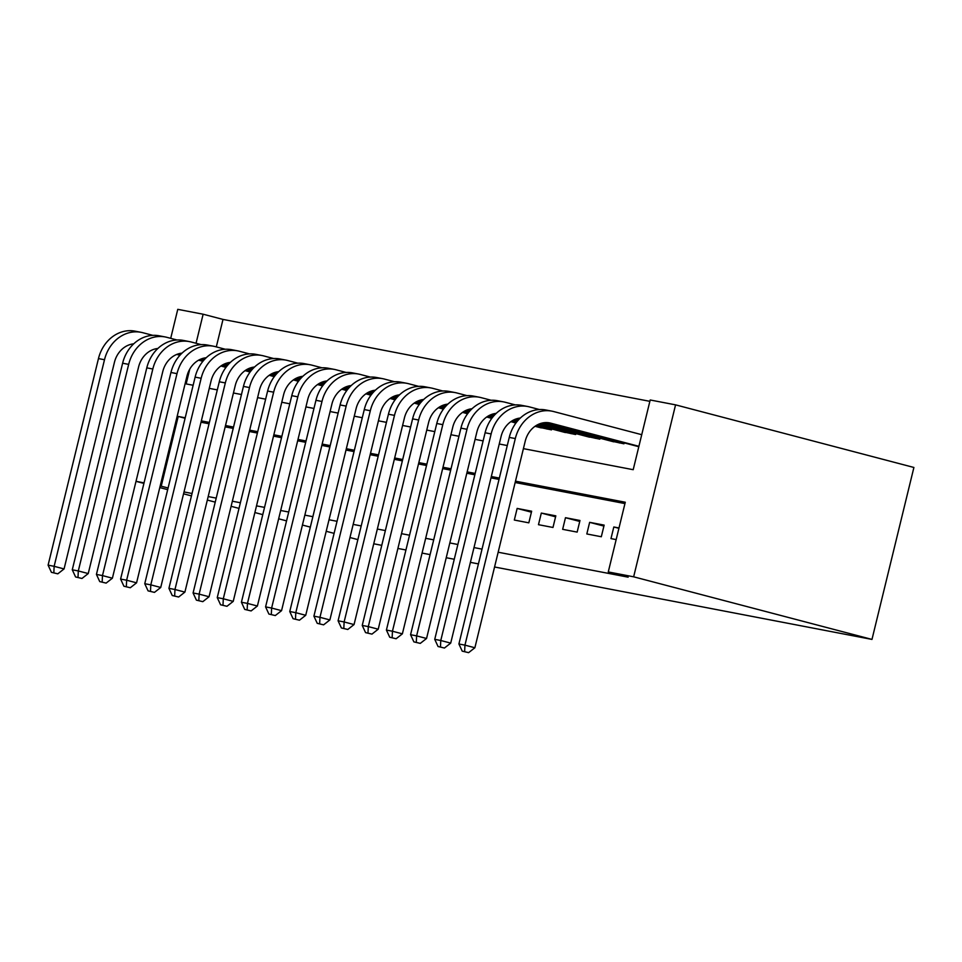 <?xml version="1.0" encoding="UTF-8"?>
<svg xmlns="http://www.w3.org/2000/svg" width="962" height="962" viewBox="0 0 962 962"><rect width="100%" height="100%" fill="white"/><g stroke="black" fill="none" stroke-linecap="round" stroke-linejoin="round"><path stroke-width="1.44" d="M523.412 448.641L633.2 469.697L650.192 399.988L675.564 404.858L913.9 467.46L871.981 639.417L494.564 566.991M170.707 338.335L177.766 309.343L203.138 314.213L196.056 343.278M649.867 401.334L223.004 319.42L203.138 314.213M618.999 527.97L613.816 526.984L610.978 538.6L616.161 539.598M586.82 533.958L601.31 536.748L604.148 525.12L589.646 522.342L586.82 533.958M562.65 529.328L577.152 532.106L579.978 520.49L565.476 517.7L562.65 529.328M538.479 524.687L552.982 527.465L555.82 515.848L541.317 513.071L538.479 524.687M514.321 520.045L528.823 522.835L531.649 511.219L517.147 508.429L514.321 520.045M493.073 503.811L490.247 515.428M468.819 499.158L466.077 510.798M444.66 494.516L441.907 506.156M420.49 489.886L417.748 501.515M396.332 485.245L393.578 496.885M372.162 480.615L369.42 492.243M347.991 475.974L345.25 487.614M323.833 471.332L321.092 482.972M299.759 466.714L296.921 478.33M275.505 462.061L272.763 473.701M251.335 457.431L248.593 469.059M227.176 452.789L224.423 464.43M223.004 319.42L216.306 346.885M222.895 366.546L225.914 367.412M247.066 371.176L250.084 372.053M271.236 375.817L274.254 376.695M295.394 380.459L298.412 381.325M319.564 385.089L322.583 385.966M343.723 389.73L346.741 390.596M367.893 394.36L370.911 395.238M392.051 399.002L395.069 399.879M416.221 403.643L419.24 404.509M440.392 408.273L443.41 409.151M464.55 412.914L467.568 413.78M488.72 417.544L491.738 418.422M512.878 422.186L515.897 423.064M537.049 426.827L551.479 429.882L551.707 428.956M561.207 431.457L575.637 434.523L575.865 433.597M585.377 436.099L599.807 439.165L600.035 438.239M609.535 440.728L623.965 443.795L624.194 442.869M633.705 445.37L638.816 446.645M184.019 491.943L192.051 493.482M208.189 496.572L216.209 498.112M232.347 501.214L240.38 502.753M256.517 505.856L264.538 507.395M280.676 510.485L288.708 512.024M304.846 515.127L312.878 516.666M329.004 519.757L337.037 521.296M353.174 524.398L361.207 525.937M377.344 529.04L385.365 530.579M401.503 533.669L409.535 535.209M425.673 538.311L433.694 539.85M449.831 542.941L457.864 544.492M474.001 547.582L482.034 549.122M498.16 552.224L628.138 577.164L608.273 571.945L625.276 502.236L515.488 481.168M624.939 503.571L515.163 482.515M499.025 479.413L490.993 477.873M474.855 474.771L466.823 473.232M450.697 470.141L442.664 468.602M426.527 465.5L418.494 463.961M402.356 460.87L394.336 459.319M378.198 456.228L370.166 454.689M354.028 451.587L346.007 450.048M329.87 446.957L321.837 445.418M305.7 442.316L297.667 440.776M281.541 437.686L273.509 436.135M257.371 433.044L249.338 431.505M233.213 428.403L225.18 426.863M209.043 423.773L201.01 422.234M203.006 448.148L200.264 459.788M478.427 563.9L470.394 562.349M454.256 559.259L446.236 557.719M430.098 554.617L422.065 553.078M405.928 549.987L397.907 548.448M381.77 545.346L373.749 543.783M608.273 571.945L633.645 576.815L871.981 639.417M168.097 487.962L160.185 485.954M144.047 482.864L136.015 481.325M136.015 481.337L143.915 483.405M159.788 487.578L167.689 489.658M183.562 493.819L191.462 495.899M207.335 500.072L215.235 502.14M231.108 506.313L239.009 508.381M254.882 512.554L262.782 514.634M278.655 518.795L286.556 520.875M302.429 525.048L310.329 527.116M326.202 531.289L334.103 533.369M349.976 537.53L357.876 539.61M633.645 576.815L675.564 404.858M189.755 369.155L186.147 383.922L193.134 385.257M209.271 388.359L217.304 389.899M233.429 392.989L241.462 394.528M257.6 397.631L265.632 399.17M281.77 402.26L289.79 403.812M305.928 406.902L313.961 408.441M330.098 411.544L338.119 413.083M354.257 416.173L362.289 417.712M378.427 420.815L386.459 422.354M402.585 425.457L410.618 426.996M426.755 430.086L434.788 431.625M450.925 434.728L458.946 436.267M475.084 439.357L483.116 440.897M499.254 443.999L507.275 445.538M185.209 417.785L178.223 416.45L161.231 486.159M499.35 478.066L491.317 476.527M475.18 473.436L467.159 471.897M451.022 468.795L442.989 467.255M426.851 464.165L418.831 462.614M402.693 459.523L394.66 457.984M378.523 454.882L370.49 453.342M354.365 450.252L346.332 448.713M330.194 445.61L322.162 444.071M306.024 440.981L298.004 439.43M281.866 436.339L273.833 434.8M257.696 431.697L249.675 430.158M233.538 427.068L225.505 425.529M209.367 422.426L201.335 420.887M185.089 418.254L178.223 416.45M531.421 512.181L517.147 508.429M555.579 516.81L541.317 513.071M579.749 521.452L565.476 517.7M603.908 526.094L589.646 522.342M618.915 528.318L613.816 526.984M51.419 572.33L57.804 573.833L51.419 572.33L48.1 565.151L54.137 566.317L104.497 359.74A35.895 30.784 -79.1 0 1 141.053 332.311A35.895 30.784 -79.1 0 1 142.785 332.708L152.85 335.353M225.974 367.352L220.887 366.017M202.91 361.291L198.629 360.161M179.942 355.255L176.755 354.425M157.071 349.254L155.555 348.857M226.238 366.991L221.332 365.704M203.198 360.942L199.158 359.884M180.255 354.918L177.417 354.172M157.419 348.917L156.469 348.665M133.718 343.831A23.93 20.527 100.9 0 0 114.43 362.349L64.069 568.927L57.804 573.833M48.1 565.151L98.461 358.585A35.895 30.784 -79.1 0 1 135.017 331.156L141.053 332.311M53.836 572.787L54.137 566.317L64.069 568.927M75.589 576.959L81.974 578.475L75.589 576.959L72.27 569.793L78.307 570.947L128.667 364.382A35.895 30.784 -79.1 0 1 165.224 336.953A35.895 30.784 -79.1 0 1 166.955 337.349L177.008 339.995M250.132 371.981L245.045 370.647M227.068 365.933L222.799 364.802M204.1 359.896L200.926 359.054M181.241 353.884L179.714 353.487M250.397 371.633L245.502 370.334M227.357 365.572L223.328 364.514M204.413 359.547L201.587 358.802M181.577 353.547L180.64 353.307M157.876 348.472A23.93 20.527 100.9 0 0 138.588 366.979L88.239 573.556L81.974 578.475M72.27 569.793L122.619 363.215A35.895 30.784 -79.1 0 1 159.175 335.798L165.224 336.953M78.006 577.428L78.307 570.947L88.239 573.556M99.747 581.601L106.133 583.104L99.747 581.601L96.428 574.422L102.477 575.589L152.826 369.011A35.895 30.784 -79.1 0 1 189.382 341.594A35.895 30.784 -79.1 0 1 191.113 341.979L201.178 344.624M274.302 376.623L269.216 375.288M251.238 370.562L246.957 369.444M228.271 364.526L225.096 363.696M205.399 358.525L203.884 358.129M274.567 376.262L269.661 374.976M251.527 370.214L247.487 369.155M228.583 364.189L225.745 363.444M205.748 358.189L204.798 357.936M182.046 353.114A23.93 20.527 100.9 0 0 162.758 371.621L112.398 578.198L106.133 583.104M96.428 574.422L146.789 367.857A35.895 30.784 -79.1 0 1 183.345 340.428L189.382 341.594M102.164 582.058L102.477 575.589L112.398 578.198M123.918 586.231L130.303 587.746L123.918 586.231L120.599 579.064L126.635 580.218L176.996 373.653A35.895 30.784 -79.1 0 1 213.552 346.224A35.895 30.784 -79.1 0 1 215.284 346.621L225.349 349.266M298.46 381.265L293.374 379.918M275.397 375.204L271.128 374.074M252.429 369.167L249.254 368.338M229.569 363.167L228.042 362.758M298.737 380.904L293.831 379.617M275.697 374.855L271.657 373.785M252.753 368.819L249.916 368.085M229.906 362.83L228.968 362.578M206.205 357.744A23.93 20.527 100.9 0 0 186.929 376.262L136.568 582.828L130.303 587.746M120.599 579.064L170.947 372.486A35.895 30.784 -79.1 0 1 207.503 345.069L213.552 346.224M126.335 586.7L126.635 580.218L136.568 582.828M148.076 590.872L154.473 592.376L148.076 590.872L144.757 583.706L150.806 584.86L201.154 378.282A35.895 30.784 -79.1 0 1 237.71 350.865A35.895 30.784 -79.1 0 1 239.442 351.262L249.507 353.896M322.631 385.894L317.544 384.559M299.567 379.834L295.286 378.715M276.599 373.809L273.424 372.967M253.727 367.797L252.212 367.4M322.895 385.534L317.989 384.247M299.855 379.485L295.815 378.427M276.912 373.46L274.086 372.715M254.076 367.46L253.126 367.207M230.375 362.385A23.93 20.527 100.9 0 0 211.087 380.892L160.726 587.469L154.473 592.376M144.757 583.706L195.118 377.128A35.895 30.784 -79.1 0 1 231.674 349.699L237.71 350.865M150.493 591.341L150.806 584.86L160.726 587.469M172.246 595.514L178.631 597.017L172.246 595.514L168.927 588.335L174.964 589.502L225.324 382.924A35.895 30.784 -79.1 0 1 261.88 355.495A35.895 30.784 -79.1 0 1 263.612 355.892L273.677 358.537M346.789 390.536L341.702 389.201M323.737 384.475L319.456 383.357M300.757 378.439L297.583 377.609M277.898 372.438L276.371 372.041M347.066 390.175L342.159 388.888M324.026 384.127L319.985 383.068M301.082 378.102L298.244 377.357M278.246 372.102L277.296 371.849M254.545 367.015A23.93 20.527 100.9 0 0 235.257 385.534L184.896 592.111L178.631 597.017M168.927 588.335L219.288 381.77A35.895 30.784 -79.1 0 1 255.832 354.341L261.88 355.495M174.663 595.971L174.964 589.502L184.896 592.111M196.404 600.144L202.802 601.659L196.404 600.144L193.085 592.977L199.134 594.131L249.483 387.566A35.895 30.784 -79.1 0 1 286.039 360.137A35.895 30.784 -79.1 0 1 287.782 360.534L297.835 363.179M370.959 395.166L365.873 393.831M347.895 389.117L343.614 387.987M324.928 383.08L321.753 382.239M302.068 377.068L300.541 376.671M371.224 394.817L366.318 393.518M348.184 388.756L344.155 387.698M325.24 382.732L322.414 381.986M302.405 376.731L301.455 376.491M278.703 371.657A23.93 20.527 100.9 0 0 259.415 390.163L209.067 596.741L202.802 601.659M193.085 592.977L243.446 386.399A35.895 30.784 -79.1 0 1 280.002 358.982L286.039 360.137M198.821 600.613L199.134 594.131L209.067 596.741M220.575 604.785L226.96 606.288L220.575 604.785L217.256 597.606L223.292 598.773L273.653 392.195A35.895 30.784 -79.1 0 1 310.209 364.778A35.895 30.784 -79.1 0 1 311.941 365.163L322.005 367.809M395.129 399.807L390.043 398.472M372.066 393.747L367.785 392.628M349.098 387.71L345.911 386.88M326.226 381.71L324.711 381.313M395.394 399.446L390.488 398.16M372.354 393.398L368.314 392.34M349.41 387.373L346.573 386.628M326.575 381.373L325.625 381.12M302.874 376.298A23.93 20.527 100.9 0 0 283.586 394.805L233.225 601.382L226.96 606.288M217.256 597.606L267.616 391.041A35.895 30.784 -79.1 0 1 304.172 363.612L310.209 364.778M222.992 605.242L223.292 598.773L233.225 601.382M244.733 609.415L251.13 610.93L244.733 609.415L241.414 602.248L247.462 603.402L297.823 396.837A35.895 30.784 -79.1 0 1 334.379 369.408A35.895 30.784 -79.1 0 1 336.111 369.805L346.164 372.45M419.288 404.449L414.201 403.102M396.224 398.388L391.943 397.258M373.256 392.352L370.081 391.522M350.396 386.351L348.869 385.942M419.552 404.088L414.646 402.801M396.512 398.04L392.484 396.969M373.569 392.003L370.743 391.269M350.733 386.015L349.783 385.762M327.032 380.928A23.93 20.527 100.9 0 0 307.744 399.446L257.395 606.012L251.13 610.93M241.414 602.248L291.775 395.671A35.895 30.784 -79.1 0 1 328.331 368.254L334.379 369.408M247.15 609.884L247.462 603.402L257.395 606.012M268.903 614.057L275.288 615.56L268.903 614.057L265.584 606.89L271.621 608.044L321.981 401.467A35.895 30.784 -79.1 0 1 358.537 374.05A35.895 30.784 -79.1 0 1 360.269 374.446L370.334 377.08M443.458 409.078L438.371 407.744M420.394 403.018L416.113 401.9M397.426 396.993L394.252 396.152M374.555 390.981L373.04 390.584M443.722 408.718L438.816 407.431M420.683 402.669L416.642 401.611M397.739 396.645L394.901 395.899M374.903 390.644L373.953 390.392M351.202 385.57A23.93 20.527 100.9 0 0 331.914 404.076L281.553 610.654L275.288 615.56M265.584 606.89L315.945 400.312A35.895 30.784 -79.1 0 1 352.501 372.883L358.537 374.05M271.32 614.526L271.621 608.044L281.553 610.654M293.073 618.698L299.459 620.201L293.073 618.698L289.754 611.519L295.791 612.686L346.152 406.108A35.895 30.784 -79.1 0 1 382.708 378.679A35.895 30.784 -79.1 0 1 384.439 379.076L394.504 381.722M467.616 413.72L462.53 412.385M444.552 407.66L440.283 406.541M421.584 401.623L418.41 400.793M398.725 395.622L397.198 395.226M467.881 413.359L462.987 412.073M444.841 407.311L440.812 406.253M421.897 401.286L419.071 400.541M399.062 395.286L398.124 395.033M375.36 390.199A23.93 20.527 100.9 0 0 356.084 408.718L305.724 615.295L299.459 620.201M289.754 611.519L340.103 404.954A35.895 30.784 -79.1 0 1 376.659 377.525L382.708 378.679M295.49 619.155L295.791 612.686L305.724 615.295M317.232 623.328L323.617 624.843L317.232 623.328L313.913 616.161L319.961 617.315L370.31 410.75A35.895 30.784 -79.1 0 1 406.866 383.321A35.895 30.784 -79.1 0 1 408.597 383.718L418.662 386.363M491.786 418.35L486.7 417.015M468.722 412.301L464.442 411.171M445.755 406.265L442.58 405.435M422.883 400.252L421.368 399.855M492.051 418.001L487.145 416.714M469.011 411.94L464.971 410.882M446.067 405.916L443.241 405.17M423.232 399.915L422.282 399.675M399.531 394.841A23.93 20.527 100.9 0 0 380.243 413.359L329.882 619.925L323.617 624.843M313.913 616.161L364.273 409.584A35.895 30.784 -79.1 0 1 400.829 382.167L406.866 383.321M319.649 623.797L319.961 617.315L329.882 619.925M341.402 627.97L347.787 629.473L341.402 627.97L338.083 620.791L344.119 621.957L394.48 415.38A35.895 30.784 -79.1 0 1 431.036 387.963A35.895 30.784 -79.1 0 1 432.768 388.347L442.833 390.993M515.945 422.991L510.858 421.657M492.881 416.931L488.612 415.812M469.913 410.906L466.738 410.065M447.053 404.894L445.526 404.497M516.221 422.631L511.315 421.344M493.181 416.582L489.141 415.524M470.238 410.558L467.4 409.812M447.39 404.557L446.452 404.305M423.689 399.483A23.93 20.527 100.9 0 0 404.413 417.989L354.052 624.566L347.787 629.473M338.083 620.791L388.432 414.225A35.895 30.784 -79.1 0 1 424.988 386.796L431.036 387.963M343.819 628.427L344.119 621.957L354.052 624.566M365.56 632.611L371.957 634.114L365.56 632.611L362.241 625.432L368.29 626.599L418.638 420.021A35.895 30.784 -79.1 0 1 455.194 392.592A35.895 30.784 -79.1 0 1 456.926 392.989L466.991 395.635M541.209 427.91L535.028 426.298M517.051 421.572L512.77 420.442M494.083 415.536L490.909 414.706M471.224 409.535L469.697 409.127M547.246 429.076L535.473 425.986M517.34 421.224L513.299 420.153M494.396 415.187L491.57 414.454M471.56 409.199L470.61 408.946M447.859 404.112A23.93 20.527 100.9 0 0 428.571 422.631L378.222 629.196L371.957 634.114M362.241 625.432L412.602 418.855A35.895 30.784 -79.1 0 1 449.158 391.438L455.194 392.592M367.977 633.068L368.29 626.599L378.222 629.196M551.31 429.858L551.539 428.92M389.73 637.241L396.116 638.744L389.73 637.241L386.411 630.074L392.448 631.228L442.809 424.651A35.895 30.784 -79.1 0 1 479.365 397.234A35.895 30.784 -79.1 0 1 481.096 397.631L491.161 400.264M565.367 432.551L536.94 425.084M518.253 420.178L515.067 419.336M495.382 414.165L493.855 413.768M571.416 433.706L537.469 424.795M518.566 419.829L515.728 419.083M495.731 413.828L494.781 413.588M472.029 408.754A23.93 20.527 100.9 0 0 452.741 427.26L402.381 633.838L396.116 638.744M386.411 630.074L436.772 423.496A35.895 30.784 -79.1 0 1 473.316 396.079L479.365 397.234M392.147 637.71L392.448 631.228L402.381 633.838M575.48 434.487L575.697 433.561M413.888 641.882L420.286 643.386L413.888 641.882L410.57 634.704L416.618 635.87L466.979 429.292A35.895 30.784 -79.1 0 1 503.523 401.875A35.895 30.784 -79.1 0 1 505.266 402.26L515.319 404.906M589.538 437.193L539.237 423.977M519.552 418.807L518.025 418.41M595.574 438.347L539.898 423.725M519.889 418.47L518.939 418.217M496.188 413.383A23.93 20.527 100.9 0 0 476.899 431.902L426.551 638.479L420.286 643.386M410.57 634.704L460.93 428.138A35.895 30.784 -79.1 0 1 497.486 400.709L503.523 401.875M416.305 642.339L416.618 635.87L426.551 638.479M599.639 439.129L599.867 438.191M438.059 646.512L444.444 648.027L438.059 646.512L434.74 639.345L440.776 640.5L491.137 433.934A35.895 30.784 -79.1 0 1 527.693 406.505A35.895 30.784 -79.1 0 1 529.425 406.902L539.49 409.547M613.696 441.823L542.195 423.039M619.744 442.989L543.109 422.859M520.358 418.025A23.93 20.527 100.9 0 0 501.07 436.544L450.709 643.109L444.444 648.027M434.74 639.345L485.101 432.768A35.895 30.784 -79.1 0 1 521.657 405.351L527.693 406.505M440.476 646.981L440.776 640.5L450.709 643.109M623.809 443.771L624.037 442.833M462.229 651.154L468.614 652.657L462.229 651.154L458.91 643.987L464.947 645.141L515.307 438.564A35.895 30.784 -79.1 0 1 551.863 411.147A35.895 30.784 -79.1 0 1 553.595 411.532L641.738 434.692M637.866 446.464L546.981 422.595M638.9 446.308L550.757 423.16A23.93 20.527 100.9 0 0 549.603 422.895A23.93 20.527 100.9 0 0 525.228 441.173L474.879 647.751L468.614 652.657M458.91 643.987L509.259 437.409A35.895 30.784 -79.1 0 1 545.815 409.98L551.863 411.147M464.634 651.623L464.947 645.141L474.879 647.751M98.461 358.585L104.497 359.74M122.619 363.215L128.667 364.382M146.789 367.857L152.826 369.011M170.947 372.486L176.996 373.653M195.118 377.128L201.154 378.282M219.288 381.77L225.324 382.924M243.446 386.399L249.483 387.566M267.616 391.041L273.653 392.195M291.775 395.671L297.823 396.837M315.945 400.312L321.981 401.467M340.103 404.954L346.152 406.108M364.273 409.584L370.31 410.75M388.432 414.225L394.48 415.38M412.602 418.855L418.638 420.021M436.772 423.496L442.809 424.651M460.93 428.138L466.979 429.292M485.101 432.768L491.137 433.934M548.436 422.715L550.757 423.16M509.259 437.409L515.307 438.564"/></g></svg>
